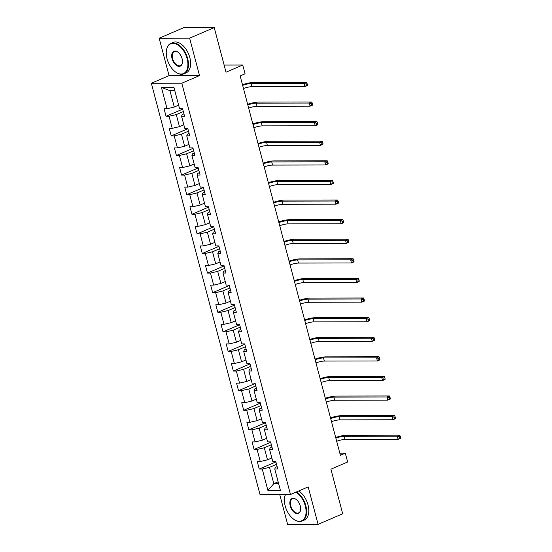 <?xml version="1.0" encoding="UTF-8"?>
<svg xmlns="http://www.w3.org/2000/svg" width="552" height="552" viewBox="0 0 552 552"><rect width="100%" height="100%" fill="white"/><g stroke="black" fill="none" stroke-linecap="round" stroke-linejoin="round"><path stroke-width="0.83" d="M279.733 494.53L287.62 524.4L318.083 524.345L342.688 513.781L330.903 469.186L347.636 462.003L345.317 453.213L339.839 453.22M151.345 83.255L260.013 494.564L290.476 494.509L181.801 83.2L151.345 83.255L169.057 75.652L199.52 75.596L189.626 38.157L159.169 38.219L169.057 75.652M159.169 38.219L183.775 27.655L214.231 27.6L226.016 72.202L242.749 65.019L224.133 65.053M189.626 38.157L214.231 27.6M277.132 466.599L275.407 467.337L274.765 469.021L277.766 469.021L275.779 461.479L272.771 461.486L269.583 449.425L272.591 449.418L270.597 441.883L267.596 441.89L264.408 429.829L267.416 429.822L265.422 422.28L262.414 422.287L259.233 410.226L262.234 410.226L260.24 402.684L257.239 402.691L254.051 390.63L257.06 390.623L255.065 383.088L252.064 383.095L248.876 371.034L251.878 371.027L249.89 363.492L246.882 363.492L243.694 351.438L246.703 351.431L244.708 343.889L241.707 343.896L238.519 331.835L241.521 331.828L239.533 324.293L236.525 324.3L233.337 312.239L236.346 312.232L234.352 304.697L231.35 304.697L228.162 292.643L231.164 292.636L229.177 285.094L226.168 285.101L222.987 273.04L225.989 273.033L223.995 265.498L220.993 265.505L217.805 253.444L220.814 253.437L218.82 245.902L215.811 245.909L212.63 233.848L215.632 233.841L213.638 226.299L210.636 226.306L207.448 214.245L210.457 214.245L208.463 206.703L205.461 206.71L202.273 194.649L205.275 194.642L203.288 187.107L200.279 187.114L197.092 175.053L200.1 175.046L198.106 167.511L195.104 167.511L191.917 155.45L194.918 155.45L192.931 147.908L189.922 147.915L186.735 135.854L189.743 135.847L187.749 128.312L184.747 128.319L181.56 116.258L184.561 116.251L182.574 108.716L179.566 108.716L173.928 87.361L161.412 87.388L169.968 90.714L174.287 107.047L178.634 105.184M274.765 469.021L280.409 490.383L267.892 490.404L262.248 469.048L259.247 469.055L275.89 461.907M161.412 87.388L167.056 108.744L164.047 108.751L166.042 116.286L169.043 116.279L172.231 128.34L169.229 128.347L171.217 135.882L174.225 135.882L177.413 147.936L174.404 147.943L176.398 155.485L179.4 155.478L182.588 167.539L179.586 167.546L181.573 175.081L184.582 175.074L187.77 187.135L184.761 187.142L186.755 194.677L189.757 194.67L192.945 206.731L189.936 206.738L191.93 214.279L194.939 214.273L198.12 226.334L195.118 226.334L197.112 233.875L200.114 233.869L203.302 245.93L200.293 245.937L202.287 253.471L205.289 253.465L208.477 265.526L205.475 265.533L207.462 273.067L210.471 273.067L213.658 285.129L210.65 285.129L212.644 292.67L215.646 292.663L218.833 304.725L215.832 304.732L217.819 312.266L220.828 312.26L224.015 324.321L221.007 324.328L223.001 331.862L226.003 331.862L229.19 343.917L226.189 343.924L228.176 351.465L231.184 351.458L234.372 363.52L231.364 363.526L233.358 371.061L236.359 371.054L239.547 383.116L236.539 383.122L238.533 390.657L241.541 390.65L244.722 402.712L241.721 402.718L243.715 410.26L246.716 410.253L249.904 422.314L246.896 422.314L248.89 429.856L251.891 429.849L255.079 441.911L252.078 441.917L254.065 449.452L257.073 449.445L260.261 461.506L257.253 461.513L259.247 469.055M242.749 65.019L245.074 73.809L240.154 75.921L340.391 455.324L345.317 453.213M269.583 449.425L270.232 447.741L271.95 447.003M271.839 457.946L267.492 459.816L264.304 447.755L271.349 444.726M260.261 461.506L267.492 459.816M257.073 449.445L264.304 447.755M264.408 429.829L265.05 428.145L266.775 427.407M266.657 438.35L262.31 440.213L259.123 428.152L266.174 425.13M255.079 441.911L262.31 440.213M251.891 429.849L259.123 428.152M259.233 410.226L259.875 408.542L261.6 407.804M261.482 418.747L257.135 420.617L253.948 408.556L260.993 405.534M249.904 422.314L257.135 420.617M246.716 410.253L253.948 408.556M254.051 390.63L254.693 388.946L256.418 388.208M256.3 399.151L251.953 401.021L248.766 388.96L255.817 385.931M244.722 402.712L251.953 401.021M241.541 390.65L248.766 388.96M248.876 371.034L249.518 369.35L251.243 368.612M251.125 379.555L246.778 381.418L243.591 369.357L250.642 366.335M239.547 383.116L246.778 381.418M236.359 371.054L243.591 369.357M243.694 351.438L244.343 349.754L246.061 349.009M245.95 359.959L241.597 361.822L238.416 349.761L245.461 346.739M234.372 363.52L241.597 361.822M231.184 351.458L238.416 349.761M238.519 331.835L239.161 330.151L240.886 329.413M240.769 340.356L236.422 342.226L233.234 330.165L240.286 327.136M229.19 343.917L236.422 342.226M226.003 331.862L233.234 330.165M233.337 312.239L233.986 310.555L235.704 309.817M235.594 320.76L231.24 322.623L228.059 310.569L235.104 307.54M224.015 324.321L231.24 322.623M220.828 312.26L228.059 310.569M228.162 292.643L228.804 290.959L230.529 290.221M230.412 301.164L226.065 303.027L222.877 290.966L229.929 287.944M218.833 304.725L226.065 303.027M215.646 292.663L222.877 290.966M222.987 273.04L223.629 271.356L225.347 270.618M225.237 281.561L220.89 283.431L217.702 271.37L224.747 268.348M213.658 285.129L220.89 283.431M210.471 273.067L217.702 271.37M217.805 253.444L218.447 251.76L220.172 251.022M220.055 261.965L215.708 263.828L212.52 251.774L219.572 248.745M208.477 265.526L215.708 263.828M205.289 253.465L212.52 251.774M212.63 233.848L213.272 232.164L214.997 231.426M214.88 242.369L210.533 244.232L207.345 232.171L214.39 229.149M203.302 245.93L210.533 244.232M200.114 233.869L207.345 232.171M207.448 214.245L208.097 212.561L209.815 211.823M209.698 222.767L205.351 224.636L202.163 212.575L209.215 209.553M198.12 226.334L205.351 224.636M194.939 214.273L202.163 212.575M202.273 194.649L202.915 192.965L204.64 192.227M204.523 203.17L200.176 205.04L196.988 192.979L204.04 189.95M192.945 206.731L200.176 205.04M189.757 194.67L196.988 192.979M197.092 175.053L197.74 173.369L199.458 172.631M199.348 183.575L194.994 185.437L191.813 173.376L198.858 170.354M187.77 187.135L194.994 185.437M184.582 175.074L191.813 173.376M191.917 155.45L192.558 153.766L194.283 153.028M194.166 163.978L189.819 165.841L186.631 153.78L193.683 150.758M182.588 167.539L189.819 165.841M179.4 155.478L186.631 153.78M186.735 135.854L187.383 134.17L189.101 133.432M188.991 144.376L184.637 146.245L181.456 134.184L188.501 131.155M177.413 147.936L184.637 146.245M174.225 135.882L181.456 134.184M181.56 116.258L182.201 114.575L183.926 113.836M183.809 124.78L179.462 126.643L176.274 114.581L183.326 111.559M172.231 128.34L179.462 126.643M169.043 116.279L176.274 114.581M167.056 108.744L174.287 107.047M199.52 75.596L181.801 83.2M318.083 524.345L308.195 486.905L290.476 494.509M174.811 90.707L169.968 90.714M278.146 481.813L273.799 483.683L278.636 483.676M276.531 464.329L269.479 467.351L273.799 483.683L267.892 490.404M262.248 469.048L269.479 467.351M166.042 116.286L182.684 109.144M171.217 135.882L187.866 128.74M176.398 155.485L193.041 148.336M181.573 175.081L198.223 167.939M186.755 194.677L203.398 187.535M191.93 214.279L208.573 207.131M197.112 233.875L213.755 226.734M202.287 253.471L218.93 246.33M207.462 273.067L224.112 265.926M212.644 292.67L229.287 285.529M217.819 312.266L234.469 305.125M223.001 331.862L239.644 324.721M228.176 351.465L244.826 344.317M233.358 371.061L250.001 363.92M238.533 390.657L255.176 383.516M243.715 410.26L260.358 403.112M248.89 429.856L265.533 422.715M254.065 449.452L270.715 442.311M242.652 85.394A6.624 1.304 165.2 0 1 251.022 83.545L304.076 83.449L306.539 82.393L253.478 82.489A9.943 1.96 -14.8 0 0 242.473 84.704M243.487 88.534A6.624 1.304 165.2 0 1 251.85 86.685L304.911 86.588L304.076 83.449L306.139 84.07L306.47 85.325L307.45 84.904L307.119 83.649L306.139 84.07M307.45 84.904L307.367 85.532L304.911 86.588L306.47 85.325M307.119 83.649L306.539 82.393M187.128 58.698A16.167 9.522 -113.2 0 0 175.688 43.877A16.167 9.522 -113.2 0 0 166.338 51.281A16.167 9.522 -113.2 0 0 167.035 58.733A16.167 9.522 -113.2 0 0 175.067 71.629A16.167 9.522 -113.2 0 0 185.451 72.153A16.167 9.522 -113.2 0 0 187.128 58.698M166.352 51.129A16.567 9.757 66.8 0 1 166.366 50.97A16.567 9.757 66.8 0 1 170.844 43.366A16.567 9.757 66.8 0 1 187.666 58.567A16.567 9.757 66.8 0 1 183.913 73.816A16.567 9.757 66.8 0 1 175.315 71.815A16.567 9.757 66.8 0 1 175.191 71.719M182.105 58.705A8.087 4.761 66.8 0 1 182.457 62.431A8.087 4.761 66.8 0 1 177.778 66.136A8.087 4.761 66.8 0 1 172.058 58.726A8.087 4.761 66.8 0 1 172.9 51.998A8.087 4.761 66.8 0 1 178.089 52.261A8.087 4.761 66.8 0 1 182.105 58.705M178.213 52.357A7.687 4.526 -113.2 0 0 174.349 51.522A7.687 4.526 -113.2 0 0 172.603 58.602A7.687 4.526 -113.2 0 0 180.407 65.653A7.687 4.526 -113.2 0 0 182.47 62.272M170.844 43.366L173.011 42.435A16.567 9.757 66.8 0 1 189.833 57.643A16.567 9.757 66.8 0 1 186.079 72.885L183.913 73.816M285.543 494.516A16.167 9.522 -113.2 0 0 284.501 498.518A16.167 9.522 -113.2 0 0 285.205 505.977A16.167 9.522 -113.2 0 0 293.236 518.866A16.167 9.522 -113.2 0 0 303.621 519.397A16.167 9.522 -113.2 0 0 305.29 505.936A16.167 9.522 -113.2 0 0 295.975 492.149M284.522 498.366A16.567 9.757 66.8 0 1 284.535 498.214A16.567 9.757 66.8 0 1 285.418 494.516M296.603 491.88A16.567 9.757 66.8 0 1 305.836 505.811A16.567 9.757 66.8 0 1 302.075 521.053A16.567 9.757 66.8 0 1 293.478 519.059A16.567 9.757 66.8 0 1 293.353 518.963M300.267 505.942A8.087 4.761 66.8 0 1 300.619 509.675A8.087 4.761 66.8 0 1 295.948 513.374A8.087 4.761 66.8 0 1 290.228 505.963A8.087 4.761 66.8 0 1 291.063 499.236A8.087 4.761 66.8 0 1 296.258 499.498A8.087 4.761 66.8 0 1 300.267 505.942M296.383 499.601A7.687 4.526 -113.2 0 0 292.512 498.766A7.687 4.526 -113.2 0 0 290.766 505.839A7.687 4.526 -113.2 0 0 298.577 512.891A7.687 4.526 -113.2 0 0 300.633 509.517M298.763 490.949A16.567 9.757 66.8 0 1 308.002 504.88A16.567 9.757 66.8 0 1 304.242 520.122L302.075 521.053M247.834 104.99A6.624 1.304 165.2 0 1 256.197 103.148L309.258 103.045L311.714 101.989L258.66 102.085A9.943 1.96 -14.8 0 0 247.648 104.3M248.662 108.13A6.624 1.304 165.2 0 1 257.025 106.288L310.086 106.184L309.258 103.045L311.314 103.672L311.645 104.928L312.632 104.5L312.301 103.245L311.314 103.672M312.632 104.5L312.549 105.128L310.086 106.184L311.645 104.928M312.301 103.245L311.714 101.989M253.009 124.586A6.624 1.304 165.2 0 1 261.379 122.744L314.433 122.641L316.896 121.585L263.835 121.688A9.943 1.96 -14.8 0 0 252.83 123.896M253.837 127.733A6.624 1.304 165.2 0 1 262.207 125.884L315.268 125.787L314.433 122.641L316.489 123.268L316.827 124.524L317.807 124.103L317.476 122.848L316.489 123.268M317.807 124.103L317.724 124.731L315.268 125.787L316.827 124.524M317.476 122.848L316.896 121.585M258.191 144.189A6.624 1.304 165.2 0 1 266.554 142.34L319.615 142.243L322.071 141.188L269.017 141.284A9.943 1.96 -14.8 0 0 258.005 143.499M259.019 147.329A6.624 1.304 165.2 0 1 267.382 145.48L320.443 145.383L319.615 142.243L321.671 142.864L322.002 144.12L322.989 143.699L322.658 142.444L321.671 142.864M322.989 143.699L322.906 144.327L320.443 145.383L322.002 144.12M322.658 142.444L322.071 141.188M263.366 163.785A6.624 1.304 165.2 0 1 271.729 161.936L324.79 161.839L327.253 160.784L274.192 160.88A9.943 1.96 -14.8 0 0 263.187 163.095M264.194 166.925A6.624 1.304 165.2 0 1 272.564 165.082L325.618 164.979L324.79 161.839L326.846 162.46L327.177 163.723L328.164 163.295L327.833 162.04L326.846 162.46M328.164 163.295L328.081 163.923L325.618 164.979L327.177 163.723M327.833 162.04L327.253 160.784M268.541 183.381A6.624 1.304 165.2 0 1 276.911 181.539L329.972 181.435L332.428 180.38L279.367 180.483A9.943 1.96 -14.8 0 0 268.362 182.691M269.376 186.521A6.624 1.304 165.2 0 1 277.739 184.678L330.8 184.582L329.972 181.435L332.028 182.063L332.359 183.319L333.346 182.898L333.008 181.642L332.028 182.063M333.346 182.898L333.256 183.526L330.8 184.582L332.359 183.319M333.008 181.642L332.428 180.38M273.723 202.984A6.624 1.304 165.2 0 1 282.086 201.135L335.147 201.038L337.61 199.983L284.549 200.079A9.943 1.96 -14.8 0 0 273.537 202.294M274.551 206.124A6.624 1.304 165.2 0 1 282.921 204.274L335.975 204.178L335.147 201.038L337.203 201.659L337.534 202.915L338.521 202.494L338.19 201.238L337.203 201.659M338.521 202.494L338.438 203.122L335.975 204.178L337.534 202.915M338.19 201.238L337.61 199.983M278.898 222.58A6.624 1.304 165.2 0 1 287.268 220.731L340.329 220.634L342.785 219.579L289.724 219.675A9.943 1.96 -14.8 0 0 278.719 221.89M279.733 225.72A6.624 1.304 165.2 0 1 288.096 223.877L341.157 223.774L340.329 220.634L342.385 221.255L342.716 222.511L343.696 222.09L343.365 220.834L342.385 221.255M343.696 222.09L343.613 222.718L341.157 223.774L342.716 222.511M343.365 220.834L342.785 219.579M284.08 242.176A6.624 1.304 165.2 0 1 292.443 240.334L345.504 240.23L347.967 239.175L294.906 239.278A9.943 1.96 -14.8 0 0 283.894 241.486M284.908 245.316A6.624 1.304 165.2 0 1 293.271 243.473L346.332 243.37L345.504 240.23L347.56 240.858L347.891 242.114L348.878 241.693L348.547 240.43L347.56 240.858M348.878 241.693L348.795 242.314L346.332 243.37L347.891 242.114M348.547 240.43L347.967 239.175M289.255 261.772A6.624 1.304 165.2 0 1 297.625 259.93L350.679 259.833L353.142 258.778L300.081 258.874A9.943 1.96 -14.8 0 0 289.075 261.082M290.083 264.919A6.624 1.304 165.2 0 1 298.453 263.069L351.514 262.973L350.679 259.833L352.742 260.454L353.073 261.71L354.053 261.289L353.722 260.033L352.742 260.454M354.053 261.289L353.97 261.917L351.514 262.973L353.073 261.71M353.722 260.033L353.142 258.778M294.437 281.375A6.624 1.304 165.2 0 1 302.8 279.526L355.861 279.429L358.317 278.374L305.263 278.47A9.943 1.96 -14.8 0 0 294.25 280.685M295.265 284.515A6.624 1.304 165.2 0 1 303.628 282.665L356.689 282.569L355.861 279.429L357.917 280.05L358.248 281.306L359.235 280.885L358.903 279.629L357.917 280.05M359.235 280.885L359.152 281.513L356.689 282.569L358.248 281.306M358.903 279.629L358.317 278.374M299.612 300.971A6.624 1.304 165.2 0 1 307.975 299.129L361.036 299.025L363.499 297.97L310.438 298.073A9.943 1.96 -14.8 0 0 299.432 300.281M300.44 304.111A6.624 1.304 165.2 0 1 308.809 302.268L361.87 302.165L361.036 299.025L363.092 299.653L363.43 300.909L364.41 300.481L364.078 299.225L363.092 299.653M364.41 300.481L364.327 301.109L361.87 302.165L363.43 300.909M364.078 299.225L363.499 297.97M304.794 320.567A6.624 1.304 165.2 0 1 313.156 318.725L366.217 318.628L368.674 317.566L315.62 317.669A9.943 1.96 -14.8 0 0 304.607 319.877M305.622 323.713A6.624 1.304 165.2 0 1 313.984 321.864L367.046 321.768L366.217 318.628L368.274 319.249L368.605 320.505L369.592 320.084L369.26 318.828L368.274 319.249M369.592 320.084L369.509 320.712L367.046 321.768L368.605 320.505M369.26 318.828L368.674 317.566M309.969 340.17A6.624 1.304 165.2 0 1 318.332 338.321L371.392 338.224L373.856 337.168L320.795 337.265A9.943 1.96 -14.8 0 0 309.789 339.48M310.797 343.309A6.624 1.304 165.2 0 1 319.166 341.46L372.221 341.364L371.392 338.224L373.449 338.845L373.78 340.101L374.767 339.68L374.435 338.424L373.449 338.845M374.767 339.68L374.684 340.308L372.221 341.364L373.78 340.101M374.435 338.424L373.856 337.168M315.144 359.766A6.624 1.304 165.2 0 1 323.513 357.917L376.574 357.82L379.031 356.764L325.97 356.861A9.943 1.96 -14.8 0 0 314.964 359.076M315.979 362.906A6.624 1.304 165.2 0 1 324.341 361.063L377.402 360.96L376.574 357.82L378.631 358.441L378.962 359.704L379.948 359.276L379.61 358.02L378.631 358.441M379.948 359.276L379.859 359.904L377.402 360.96L378.962 359.704M379.61 358.02L379.031 356.764M320.326 379.362A6.624 1.304 165.2 0 1 328.688 377.52L381.749 377.416L384.213 376.361L331.152 376.464A9.943 1.96 -14.8 0 0 320.139 378.672M321.154 382.501A6.624 1.304 165.2 0 1 329.523 380.659L382.577 380.563L381.749 377.416L383.806 378.044L384.137 379.3L385.123 378.879L384.792 377.623L383.806 378.044M385.123 378.879L385.041 379.507L382.577 380.563L384.137 379.3M384.792 377.623L384.213 376.361M325.501 398.965A6.624 1.304 165.2 0 1 333.87 397.116L386.924 397.019L389.388 395.963L336.327 396.06A9.943 1.96 -14.8 0 0 325.321 398.275M326.335 402.104A6.624 1.304 165.2 0 1 334.698 400.255L387.759 400.159L386.924 397.019L388.987 397.64L389.319 398.896L390.298 398.475L389.967 397.219L388.987 397.64M390.298 398.475L390.216 399.103L387.759 400.159L389.319 398.896M389.967 397.219L389.388 395.963M330.682 418.561A6.624 1.304 165.2 0 1 339.045 416.712L392.106 416.615L394.57 415.559L341.509 415.656A9.943 1.96 -14.8 0 0 330.496 417.871M331.51 421.7A6.624 1.304 165.2 0 1 339.873 419.858L392.934 419.755L392.106 416.615L394.162 417.236L394.494 418.492L395.48 418.071L395.149 416.815L394.162 417.236M395.48 418.071L395.398 418.699L392.934 419.755L394.494 418.492M395.149 416.815L394.57 415.559M335.857 438.157A6.624 1.304 165.2 0 1 344.227 436.315L397.281 436.211L399.745 435.155L346.684 435.259A9.943 1.96 -14.8 0 0 335.678 437.467M336.685 441.296A6.624 1.304 165.2 0 1 345.055 439.454L398.116 439.357L397.281 436.211L399.344 436.839L399.676 438.095L400.655 437.674L400.324 436.411L399.344 436.839M400.655 437.674L400.573 438.295L398.116 439.357L399.676 438.095M400.324 436.411L399.745 435.155M251.022 83.545L251.85 86.685M256.197 103.148L257.025 106.288M261.379 122.744L262.207 125.884M266.554 142.34L267.382 145.48M271.729 161.936L272.564 165.082M276.911 181.539L277.739 184.678M282.086 201.135L282.921 204.274M287.268 220.731L288.096 223.877M292.443 240.334L293.271 243.473M297.625 259.93L298.453 263.069M302.8 279.526L303.628 282.665M307.975 299.129L308.809 302.268M313.156 318.725L313.984 321.864M318.332 338.321L319.166 341.46M323.513 357.917L324.341 361.063M328.688 377.52L329.523 380.659M333.87 397.116L334.698 400.255M339.045 416.712L339.873 419.858M344.227 436.315L345.055 439.454"/></g></svg>
